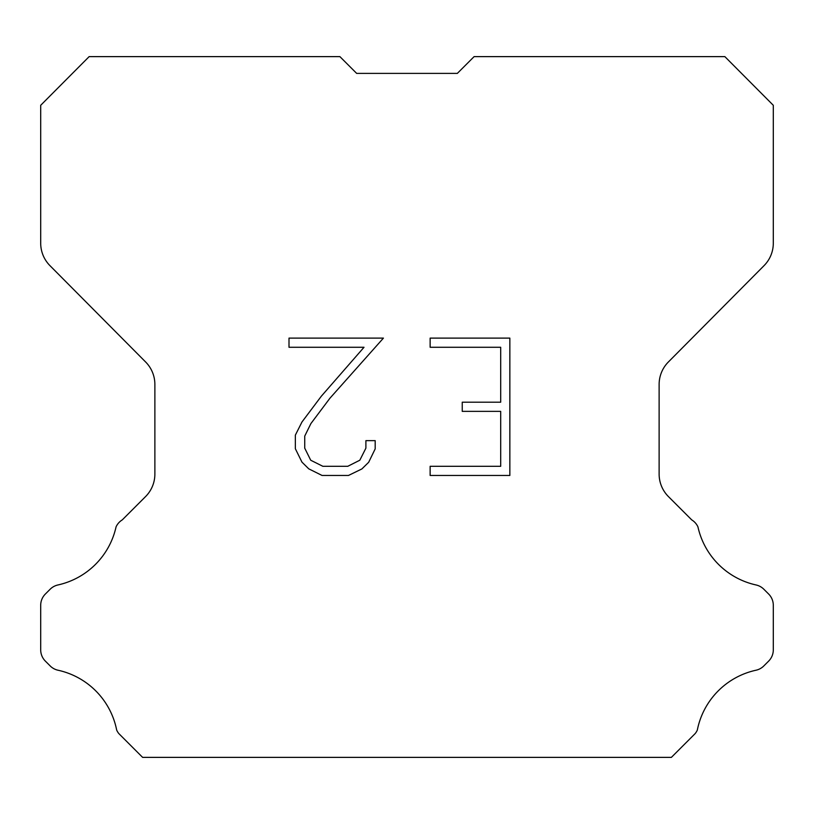 <?xml version="1.0" encoding="UTF-8"?>
<svg xmlns="http://www.w3.org/2000/svg" width="814" height="814" viewBox="0 0 814 814"><rect width="100%" height="100%" fill="white"/><g stroke="black" fill="none" stroke-linecap="round" stroke-linejoin="round"><path stroke-width="1.22" d="M500.691 466.31L500.691 411.365L462.24 411.365L462.24 402.208L500.691 402.208L500.691 347.273L430.138 347.273L430.138 338.115L509.849 338.115L509.849 475.468L430.138 475.468L430.138 466.31L500.691 466.31M375.193 440.639L375.193 448.87L368.671 462.281L361.874 468.945L348.463 475.468L322.079 475.468L308.76 468.844L301.963 462.138L295.35 448.728L295.35 435.134L301.963 421.998L321.367 396.164L364.021 347.273L289.001 347.273L289.001 338.115L383.425 338.115L329.955 398.188L310.907 423.565L304.731 436.101L304.731 448.158L310.724 460.236L322.883 466.31L347.741 466.31L359.819 460.215L365.893 448.158L365.893 440.639L375.193 440.639M356.654 73.382L339.896 56.624L89.143 56.624L40.7 105.291L40.7 243.193A31.848 31.848 0 0 0 49.949 265.639L145.625 361.986A31.848 31.848 0 0 1 154.874 384.422L154.874 474.094A31.848 31.848 0 0 1 145.543 496.611L122.283 519.881A15.924 15.924 0 0 0 116.066 526.861A76.445 76.445 0 0 1 57.957 584.961A15.924 15.924 0 0 0 50.142 589.244L45.36 594.027A15.924 15.924 0 0 0 40.7 605.28L40.7 649.857A15.924 15.924 0 0 0 45.36 661.121L50.59 666.34A15.924 15.924 0 0 0 58.343 670.298A76.445 76.445 0 0 1 116.677 730.077A15.344 15.344 0 0 0 118.875 733.628L142.623 757.376L671.377 757.376L695.125 733.628A15.344 15.344 0 0 0 697.323 730.077A76.445 76.445 0 0 1 755.657 670.298A15.924 15.924 0 0 0 763.41 666.34L768.64 661.121A15.924 15.924 0 0 0 773.3 649.857L773.3 605.28A15.924 15.924 0 0 0 768.64 594.027L763.858 589.244A15.924 15.924 0 0 0 756.043 584.961A76.445 76.445 0 0 1 697.934 526.861A15.924 15.924 0 0 0 691.717 519.881L668.457 496.611A31.848 31.848 0 0 1 659.126 474.094L659.126 384.422A31.848 31.848 0 0 1 668.375 361.986L764.051 265.639A31.848 31.848 0 0 0 773.3 243.193L773.3 105.291L724.857 56.624L474.104 56.624L457.346 73.382L356.654 73.382"/></g></svg>
